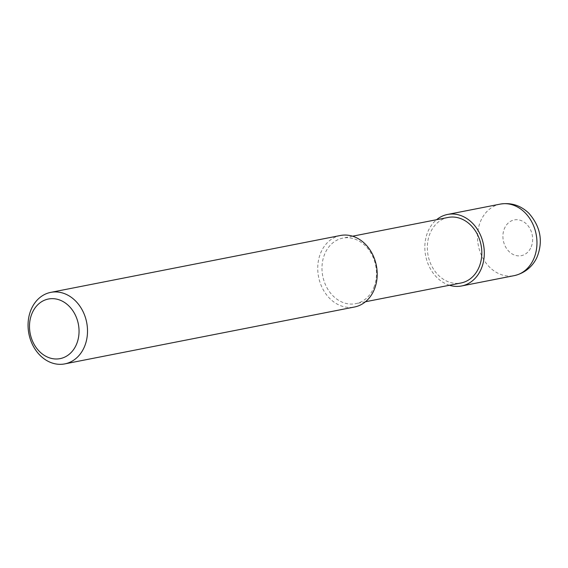 <?xml version="1.0" encoding="UTF-8"?>
<svg xmlns="http://www.w3.org/2000/svg" width="568" height="568" viewBox="0 0 568 568"><rect width="100%" height="100%" fill="white"/><g stroke="black" fill="none" stroke-linecap="round" stroke-linejoin="round"><path stroke-width="0.43" stroke-dasharray="2.84 2.13" d="M340.452 235.486A36.444 29.444 -101.1 0 0 318.577 276.914A36.444 29.444 -101.1 0 0 354.496 307.004M448.131 217.438A33.405 26.987 -101.1 0 0 428.087 255.415A33.405 26.987 -101.1 0 0 461.003 282.992M373.9 287.387A33.405 26.987 -101.1 0 0 370.329 252.043A33.405 26.987 -101.1 0 0 342.788 238.12A33.405 26.987 -101.1 0 0 322.745 276.098A33.405 26.987 -101.1 0 0 355.66 303.674A33.405 26.987 -101.1 0 0 373.9 287.387M449.458 285.257A36.444 29.444 78.9 0 1 425.68 255.884A36.444 29.444 78.9 0 1 436.586 219.702M500.216 204.111A36.444 29.444 -101.1 0 0 478.348 245.546A36.444 29.444 -101.1 0 0 514.26 275.629M531.236 246.796A18.219 14.725 -101.1 0 0 516.518 219.702A18.219 14.725 -101.1 0 0 505.577 246.91A18.219 14.725 -101.1 0 0 531.236 246.796M352.579 236.196L342.788 238.12M365.451 301.757L355.66 303.674"/><path stroke-width="0.85" d="M70.411 296.709A36.444 29.444 78.9 0 1 87.365 334.651A36.444 29.444 78.9 0 1 64.802 363.889A36.444 29.444 78.9 0 1 28.89 333.799A36.444 29.444 78.9 0 1 50.758 292.371A36.444 29.444 78.9 0 1 70.411 296.709M64.802 363.889L354.496 307.004A36.444 29.444 -101.1 0 0 374.39 289.226A36.444 29.444 -101.1 0 0 360.105 239.824A36.444 29.444 -101.1 0 0 340.452 235.486L50.758 292.371M64.795 302.63A30.367 24.538 78.9 0 1 68.43 354.894A30.367 24.538 78.9 0 1 29.579 328.929A30.367 24.538 78.9 0 1 64.795 302.63M365.451 301.757L461.003 282.992A33.405 26.987 -101.1 0 0 479.243 266.697A33.405 26.987 -101.1 0 0 475.672 231.361A33.405 26.987 -101.1 0 0 448.131 217.438L352.579 236.196M436.586 219.702A36.444 29.444 78.9 0 1 447.548 214.456A36.444 29.444 78.9 0 1 467.201 218.794A36.444 29.444 78.9 0 1 484.156 256.743A36.444 29.444 78.9 0 1 461.592 285.974A36.444 29.444 78.9 0 1 449.458 285.257M534.154 257.858A36.444 29.444 -101.1 0 0 519.869 208.449A36.444 29.444 -101.1 0 0 500.216 204.111C511.101 202.357 520.629 205.382 528.808 213.192C540.203 226.199 543.136 240.356 537.605 255.657C535.212 262.373 528.155 272.434 514.26 275.629A36.444 29.444 -101.1 0 0 534.154 257.858M461.592 285.974L514.26 275.629M447.548 214.456L500.216 204.111"/></g></svg>
